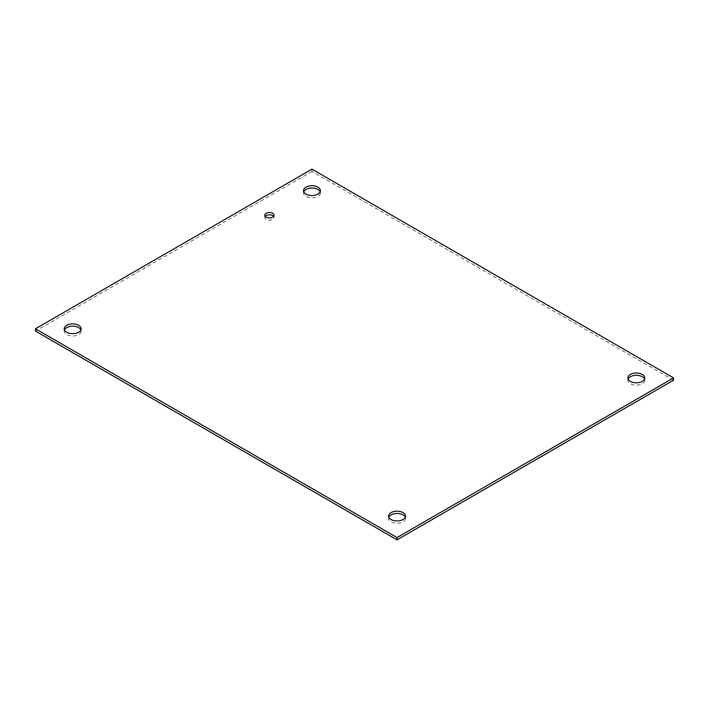 <?xml version="1.0" encoding="UTF-8"?>
<svg xmlns="http://www.w3.org/2000/svg" width="709" height="709" viewBox="0 0 709 709"><rect width="100%" height="100%" fill="white"/><g stroke="black" fill="none" stroke-linecap="round" stroke-linejoin="round"><path stroke-width="0.53" stroke-dasharray="3.54 2.66" d="M265.201 216.351A4.662 2.694 0 0 0 264.758 217.503A4.662 2.694 0 0 0 266.123 219.4A4.662 2.694 0 0 0 271.201 219.985A4.662 2.694 0 0 0 274.082 217.503A4.662 2.694 0 0 0 273.639 216.351M388.807 517.216A8.464 4.892 0 0 0 388.576 518.359A8.464 4.892 0 0 0 391.049 521.815A8.464 4.892 0 0 0 400.284 522.879A8.464 4.892 0 0 0 405.504 518.359A8.464 4.892 0 0 0 405.273 517.216M64.439 329.942A8.464 4.892 0 0 0 64.209 331.094A8.464 4.892 0 0 0 66.681 334.551A8.464 4.892 0 0 0 75.916 335.605A8.464 4.892 0 0 0 81.136 331.094A8.464 4.892 0 0 0 80.906 329.942M303.727 191.785A8.464 4.892 0 0 0 303.496 192.937A8.464 4.892 0 0 0 305.969 196.393A8.464 4.892 0 0 0 315.204 197.457A8.464 4.892 0 0 0 320.424 192.937A8.464 4.892 0 0 0 320.193 191.785M628.094 379.058A8.464 4.892 0 0 0 627.864 380.21A8.464 4.892 0 0 0 630.336 383.666A8.464 4.892 0 0 0 639.571 384.73A8.464 4.892 0 0 0 644.791 380.21A8.464 4.892 0 0 0 644.561 379.058M673.55 380.21L311.96 171.445L311.96 169.15M311.96 171.445L35.45 331.094M264.758 215.199L264.758 217.503M274.082 215.199L274.082 217.503M405.504 518.359L405.504 516.063M388.576 518.359L388.576 516.063M81.136 331.094L81.136 328.79M64.209 331.094L64.209 328.79M320.424 192.937L320.424 190.641M303.496 192.937L303.496 190.641M644.791 380.21L644.791 377.906M627.864 380.21L627.864 377.906"/><path stroke-width="1.06" d="M273.639 216.351A4.662 2.694 0 0 0 269.42 214.809A4.662 2.694 0 0 0 265.201 216.351M266.123 217.105A4.662 2.694 180 0 1 264.758 215.199A4.662 2.694 180 0 1 269.42 212.505A4.662 2.694 180 0 1 274.082 215.199A4.662 2.694 180 0 1 271.201 217.681A4.662 2.694 180 0 1 266.123 217.105M391.049 519.52A8.464 4.892 180 0 1 388.576 516.063A8.464 4.892 180 0 1 397.04 511.171A8.464 4.892 180 0 1 405.504 516.063A8.464 4.892 180 0 1 400.284 520.574A8.464 4.892 180 0 1 391.049 519.52M405.273 517.216A8.464 4.892 0 0 0 397.04 513.476A8.464 4.892 0 0 0 388.807 517.216M66.681 332.246A8.464 4.892 180 0 1 64.209 328.79A8.464 4.892 180 0 1 72.672 323.898A8.464 4.892 180 0 1 81.136 328.79A8.464 4.892 180 0 1 75.916 333.31A8.464 4.892 180 0 1 66.681 332.246M80.906 329.942A8.464 4.892 0 0 0 72.672 326.202A8.464 4.892 0 0 0 64.439 329.942M305.969 194.098A8.464 4.892 180 0 1 303.496 190.641A8.464 4.892 180 0 1 311.96 185.749A8.464 4.892 180 0 1 320.424 190.641A8.464 4.892 180 0 1 315.204 195.152A8.464 4.892 180 0 1 305.969 194.098M320.193 191.785A8.464 4.892 0 0 0 311.96 188.053A8.464 4.892 0 0 0 303.727 191.785M630.336 381.362A8.464 4.892 180 0 1 627.864 377.906A8.464 4.892 180 0 1 636.327 373.023A8.464 4.892 180 0 1 644.791 377.906A8.464 4.892 180 0 1 639.571 382.426A8.464 4.892 180 0 1 630.336 381.362M644.561 379.058A8.464 4.892 0 0 0 636.327 375.318A8.464 4.892 0 0 0 628.094 379.058M311.96 169.15L673.55 377.906L397.04 537.555L35.45 328.79L311.96 169.15M35.45 328.79L35.45 331.094L397.04 539.85L673.55 380.21L673.55 377.906M397.04 539.85L397.04 537.555"/></g></svg>
